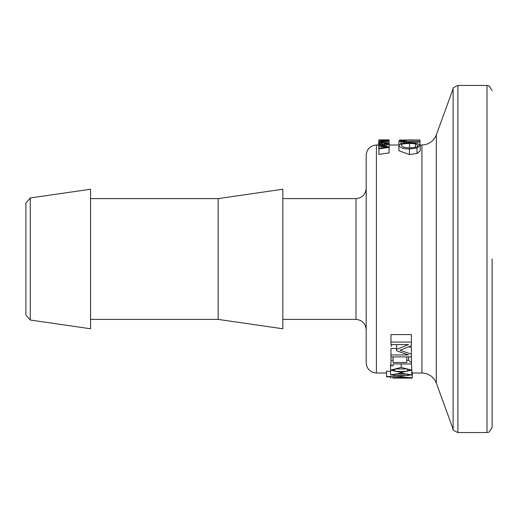 <?xml version="1.0" encoding="UTF-8"?>
<svg xmlns="http://www.w3.org/2000/svg" width="518" height="518" viewBox="0 0 518 518"><rect width="100%" height="100%" fill="white"/><g stroke="black" fill="none" stroke-linecap="round" stroke-linejoin="round"><path stroke-width="0.78" d="M492.1 259L492.1 427.447L492.1 259M386.545 376.385L386.545 376.761L412.302 377.693L386.545 376.385L386.545 371.205L390.546 371.419M411.81 374.896L401.165 373.148L390.546 374.896L401.185 376.249L411.81 374.896L411.81 370.156L401.165 367.417L390.546 370.156L390.546 364.672L390.973 363.649M411.46 363.74L411.81 370.156L401.185 372.448L390.546 370.156M411.396 356.863L411.46 362.768L408.611 360.275L406.747 360.275L406.747 356.896M390.973 342.074L390.973 334.576L411.396 334.576L411.396 342.074L390.973 342.074L390.973 344.6L408.566 344.6L396.6 349.41L396.6 350.803L408.566 354.959L390.973 354.959L390.973 356.896L411.396 356.896L411.396 354.17L400.025 350.252L411.396 345.72L411.396 342.074M408.831 346.788L411.396 347.701L411.396 354.17M390.973 354.959L390.973 348.543L396.6 348.543M378.891 139.899L389.102 139.905L378.891 139.899L387.043 140.009L378.891 140.482L389.102 140.482L389.102 141.252L381.624 141.252L378.58 141.919L378.58 144.133L381.649 145.318L383.307 145.15L385.055 143.849L386.409 143.499L388.176 144.108L386.117 144.839L386.117 145.215L389.251 144.075L389.102 149.819M378.891 150.013L378.58 144.133L382.129 143.117L382.129 144.872M417.009 153.509L409.414 154.552L398.918 150.751L398.918 145.383C399.65 147.643 403.146 148.847 409.414 149.003L417.009 148.012L420.26 145.39L420.26 150.757L417.009 153.509L417.009 148.012M389.102 147.449L389.102 152.914L378.891 154.396L378.891 148.854L389.102 147.449L389.102 146.859L378.891 145.597L378.891 146.057L381.941 146.432L381.941 147.863L378.891 148.265L378.891 148.854M376.398 145.001C370.202 145.61 366.796 149.009 366.194 155.212L366.194 362.788C366.796 368.991 370.202 372.39 376.398 372.999L376.398 145.001L378.58 145.001M25.9 259L25.9 314.983L30.271 320.033L30.271 197.967L25.9 203.017L25.9 259M30.271 197.967L90.553 189.238L90.553 328.762L30.271 320.033M383.035 146.549L387.535 147.151L383.035 147.708L383.035 146.549L383.035 147.708M381.941 146.432L381.941 147.863M378.891 146.057L378.891 148.265M389.102 139.905L378.891 139.957M419.956 140.054L403.457 140.054L419.956 139.97L419.956 141.628L404.862 141.628L401.243 141.103L404.241 140.728L406.041 140.728L406.041 141.628M413.338 139.899L399.54 140.223L419.956 140.223M399.54 140.223L399.54 140.728M399.54 140.035L401.424 139.983M389.102 140.482L380.853 140.359L389.102 139.957M389.102 140.015L389.102 140.359M378.891 140.009L378.891 140.339M378.891 140.482L378.891 141.589M406.041 140.728L400.433 140.585L398.918 141.116L400.99 141.887L419.956 142.107L419.956 144.58M419.956 142.107L419.956 141.628M398.918 141.116L398.918 145.383C399.456 143.596 403.01 142.722 409.589 142.761L417.126 143.344L420.26 145.39M378.58 141.919L381.624 142.715L389.102 142.715L381.76 142.431L379.675 141.919L389.102 141.252M389.102 142.715L389.102 143.751M389.102 141.459L389.102 142.431M417.903 145.435C418.712 146.588 415.967 147.423 409.673 147.934L403.794 147.28L401.243 145.409C400.161 144.392 402.946 143.713 409.589 143.389L415.468 143.849L417.903 145.435M389.251 144.075L386.26 143.195L383.832 143.713L381.617 144.898L379.713 144.205L382.129 143.408M386.117 145.215L386.117 146.477M383.307 145.15L383.307 146.128M396.6 349.41L396.6 344.6M408.611 360.275L408.611 356.896M406.747 360.275L406.747 362.477L393.058 362.477L393.058 360.275L390.973 360.275L390.973 365.799L393.058 365.799L393.058 363.934L411.46 363.934L411.46 362.768M390.973 360.275L390.973 356.896M393.058 360.275L393.058 356.896M407.42 375.563L394.962 375.569L392.812 374.896L395.014 374.125L407.388 374.132L409.537 374.896L407.42 375.563L407.42 374.138M390.546 374.896L390.546 369.645M401.185 371.523L394.962 371.27L392.812 370.156L395.014 368.933L407.388 368.939L409.537 370.156L407.42 371.264L401.185 371.523M412.302 377.48L412.302 372.345M409.537 378.095L392.812 378.095L411.68 378.101L411.81 377.68M411.81 378.095L392.812 378.095M390.546 378.095L390.546 376.942M391.071 346.613L391.569 344.6M411.24 345.784L411.331 346.613M218.162 259L218.162 319.399L282.822 328.762L282.822 189.238L218.162 198.601L218.162 259M420.202 145.001L421.93 145.001L421.93 372.999C428.833 373.342 433.631 376.703 436.318 383.074L436.318 134.926L453.108 88.811L453.108 429.189C452.35 429.707 453.949 430.827 457.899 432.549L457.899 85.451L486.998 85.451L486.998 432.549L489.134 432.083L492.1 427.447M282.822 198.601L355.983 198.601L355.983 319.399C362.186 320.007 365.585 323.407 366.194 329.61M404.241 140.728L404.241 141.621M404.014 142.107L404.014 143.039M400.99 141.887L400.99 143.628M379.662 142.528L379.662 143.331M381.624 142.715L381.624 143.123M381.662 141.459L381.662 142.431M409.414 149.003L409.414 154.552M415.468 143.849L415.468 147.242M409.589 143.389L409.589 147.934M386.409 143.499L386.409 144.826M385.055 143.849L385.055 146.341M384.214 144.742L384.214 146.238M381.649 145.318L381.649 145.927M401.165 373.148L401.165 372.448M394.962 375.569L394.962 374.132M394.962 371.27L394.962 368.939M401.165 367.417L401.165 363.934M407.42 371.264L407.42 368.945M401.165 377.836L401.165 377.357M421.93 145.001C428.833 144.658 433.631 141.297 436.318 134.926M376.398 372.999L386.545 372.999M412.302 372.999L421.93 372.999M389.251 145.001L398.918 145.001M436.318 383.074L453.108 429.189M355.983 198.601C362.186 197.993 365.585 194.593 366.194 188.39M282.822 319.399L355.983 319.399M486.998 85.451L489.134 85.917L492.1 90.553M457.899 432.549L486.998 432.549M453.108 88.811C452.35 88.293 453.949 87.173 457.899 85.451M90.553 319.399L218.162 319.399M90.553 198.601L218.162 198.601"/></g></svg>
